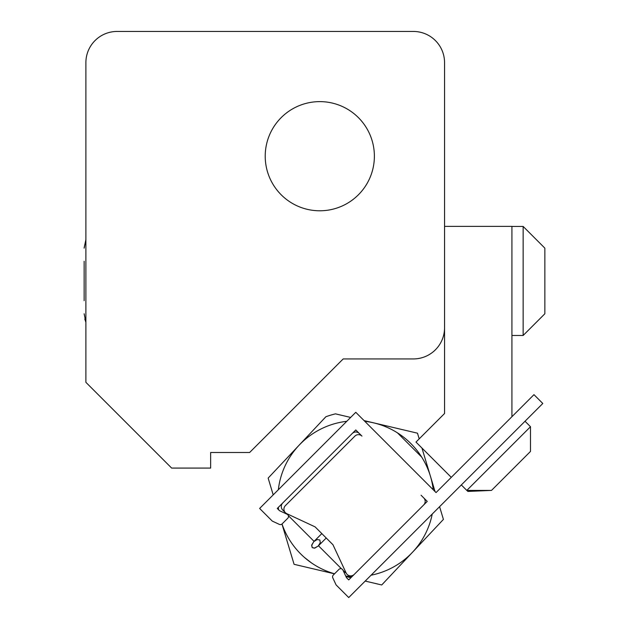 <?xml version="1.0" encoding="UTF-8"?>
<svg xmlns="http://www.w3.org/2000/svg" width="629" height="629" viewBox="0 0 629 629"><rect width="100%" height="100%" fill="white"/><g stroke="black" fill="none" stroke-linecap="round" stroke-linejoin="round"><path stroke-width="0.94" d="M359.308 433.475A4.993 4.993 0 0 0 352.256 433.475M282.743 502.988A4.993 4.993 0 0 0 282.743 510.04L286.8 514.097M282.012 523.996A77.972 77.972 0 0 0 334.565 573.782M278.301 507.43A77.972 77.972 0 0 0 278.6 509.781M346.783 421.304A77.972 77.972 0 0 0 278.332 489.747M433.232 489.747A77.972 77.972 0 0 0 364.781 421.304M371.071 575.205A77.972 77.972 0 0 0 432.241 514.035M421.06 495.22L427.24 501.399L352.004 576.628A77.972 77.972 0 0 1 345.738 576.07M343.08 570.385L344.495 571.792A4.993 4.993 0 0 0 346.068 572.854M288.365 515.662L314.06 541.357M318.471 545.768L341.516 568.82M439.592 506.683L443.414 519.405L381.717 584.97L365.197 581.078M421.949 448.037L435.04 491.556M350.919 577.713L345.958 576.541M334.502 573.845L294.081 564.315L281.965 524.036M277.271 508.452L355.786 429.945L361.958 436.117A4.993 4.993 0 0 0 354.898 436.117L285.385 505.63A4.993 4.993 0 0 0 286.808 513.681L315.105 526.874L332.953 544.722L346.147 573.019A4.993 4.993 0 0 0 354.198 574.434L348.725 579.907L346.477 577.658L342.962 570.118A2.492 2.492 0 0 0 338.937 569.41L333.299 575.04A2.492 2.492 0 0 0 332.804 577.862L336.098 584.923L348.725 597.55L542.796 403.48L533.974 394.658L436.054 492.578L355.786 412.302L259.628 508.452L272.263 521.079L279.323 524.374A2.492 2.492 0 0 0 282.138 523.878L287.767 518.249A2.492 2.492 0 0 0 287.06 514.223L279.528 510.709L277.279 508.444M273.198 494.881L268.151 478.095L325.885 416.744A87.282 87.282 0 0 1 335.485 413.858L350.652 417.436M364.081 420.597L417.483 433.184L419.197 438.869M421.674 457.063L397.473 432.862M304.562 557.538L311.426 562.869M291.659 543.11L292.281 543.999M423.71 497.869L427.24 501.399L423.71 504.922A4.993 4.993 0 0 0 423.71 497.869M511.92 226.44L523.147 226.44L544.856 248.148L544.856 313.769L544.856 261.247M544.856 300.67L544.856 313.769L544.856 300.67M522.196 459.713L530.491 451.425L522.196 459.713M525.018 421.257L530.491 426.721L466.804 490.416L491.501 490.416L511 470.917L499.796 482.121M451.276 477.356L415.989 442.069L444.554 413.505L444.554 327.74A31.191 31.191 0 0 1 413.371 358.931L343.19 358.931L249.627 452.495L210.644 452.495L210.644 468.086L171.654 468.086L85.89 382.322L85.89 62.641A31.191 31.191 0 0 1 117.08 31.45L413.371 31.45A31.191 31.191 0 0 1 444.554 62.641L444.554 413.505L444.554 327.74L444.554 413.505L436.817 421.241M444.554 226.377L511.92 226.377L511.92 416.712M312.204 547.623L311.764 544.942L313.824 541.593L311.662 545.414L312.204 547.623L314.414 548.166L318.235 546.003L314.885 548.063L312.204 547.623M326.231 538.007L318.235 546.003L320.287 542.662L319.846 539.981L317.165 539.54L313.824 541.593L321.82 533.596M374.381 156.204A54.581 54.581 0 0 1 292.509 203.474A54.581 54.581 0 0 1 292.509 108.935A54.581 54.581 0 0 1 374.381 156.204M84.144 261.247L84.144 300.67M511 470.917L530.491 451.425L530.491 426.721L530.491 451.425M544.856 248.148L523.147 226.44L544.856 248.148L523.147 226.44L523.147 335.477L544.856 313.769L523.147 335.477L511.92 335.477M467.732 491.28L466.804 490.416L491.501 490.416L467.897 491.422M85.89 322.3L84.144 313.769L85.89 322.3L84.144 313.769L85.89 322.3L84.144 313.769L85.89 322.3L84.144 313.769L85.89 322.3L84.144 313.769L85.89 322.3L84.144 313.769L85.89 322.3L84.144 313.769L85.89 322.3L84.144 313.769L85.89 322.3L84.144 313.769L85.89 322.3L84.144 313.769L85.89 322.3L84.144 313.769L85.89 322.3L84.144 313.769L85.89 322.3L84.144 313.769L85.89 322.3L84.797 319.052M84.144 248.148L85.89 239.618L84.144 247.881M491.501 490.416L466.804 490.416L461.332 484.943M523.147 335.477L544.856 313.769L523.147 335.477"/></g></svg>
